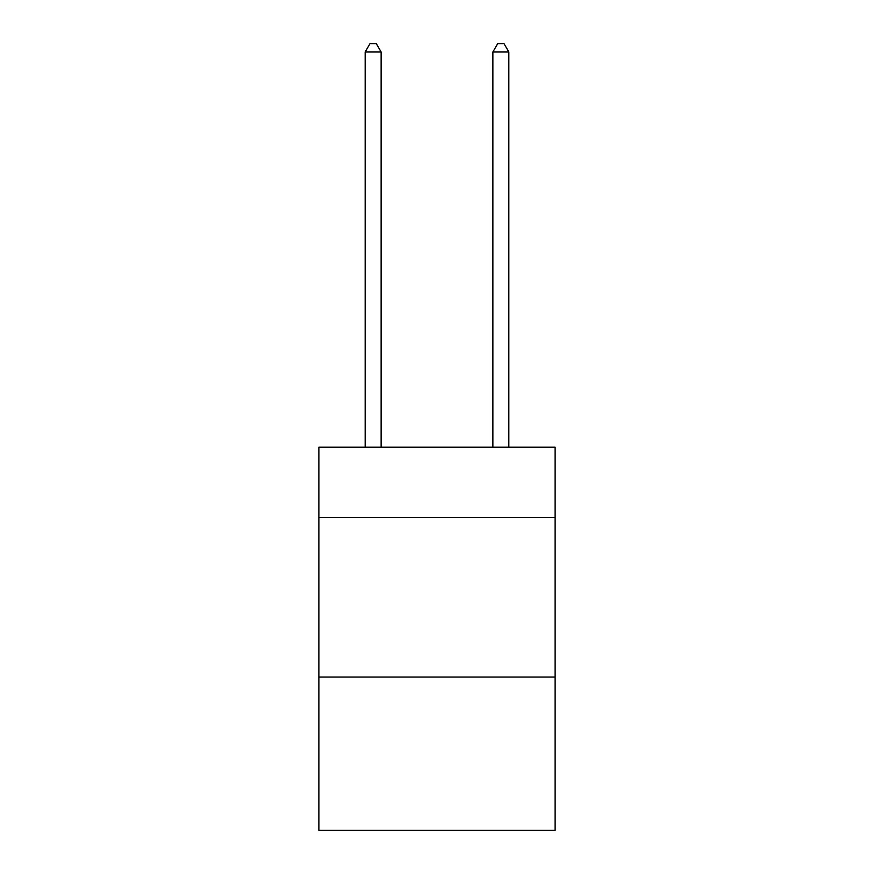 <?xml version="1.0" encoding="UTF-8"?>
<svg xmlns="http://www.w3.org/2000/svg" width="874" height="874" viewBox="0 0 874 874"><rect width="100%" height="100%" fill="white"/><g stroke="black" fill="none" stroke-linecap="round" stroke-linejoin="round"><path stroke-width="1.31" d="M555.121 517.452L555.121 447.215L318.879 447.215L318.879 517.452L555.121 517.452L555.121 830.3L318.879 830.3L318.879 517.452M555.121 677.066L318.879 677.066M381.13 447.215L381.13 52.003L365.168 52.003L365.168 447.215M365.168 52.003L369.964 43.7L376.344 43.7L381.13 52.003M508.832 447.215L508.832 52.003L492.87 52.003L492.87 447.215M492.87 52.003L497.656 43.7L504.036 43.7L508.832 52.003"/></g></svg>
